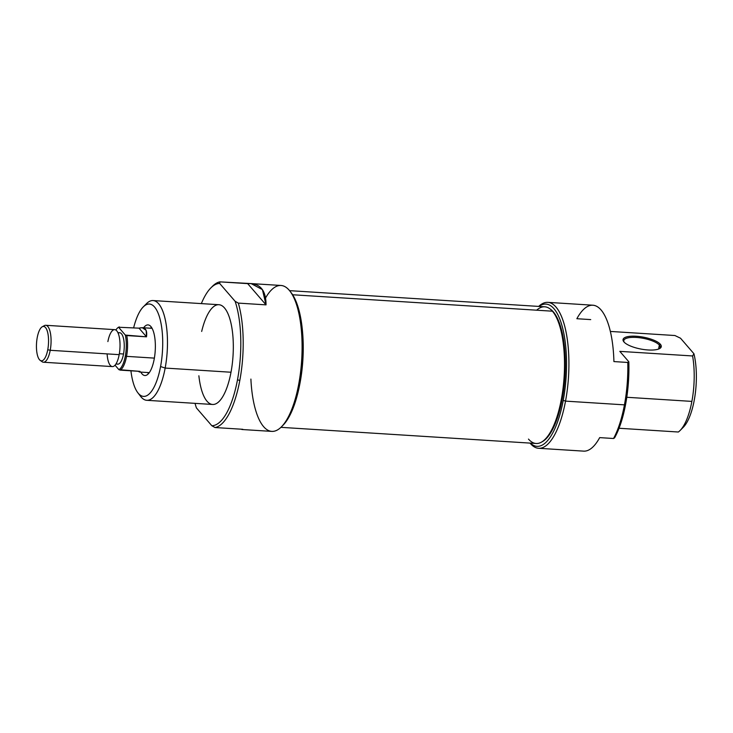 <?xml version="1.0" encoding="UTF-8"?>
<svg xmlns="http://www.w3.org/2000/svg" width="733" height="733" viewBox="0 0 733 733"><rect width="100%" height="100%" fill="white"/><g stroke="black" fill="none" stroke-linecap="round" stroke-linejoin="round"><path stroke-width="1.1" d="M241.844 429.501L271.778 431.389A73.108 25.343 -86.4 0 0 281.454 426.817A73.108 25.343 -86.4 0 0 301.684 360.031A73.108 25.343 -86.4 0 0 290.039 291.23A73.108 25.343 -86.4 0 0 281.014 285.467L251.08 283.579L262.414 289.608L266.033 304.864L238.317 303.105A73.108 25.343 93.6 0 1 239.801 380.509A73.108 25.343 93.6 0 1 215.026 427.541L242.751 429.291L215.026 427.541L211.819 425.726A71.257 24.702 -86.4 0 0 237.501 379.74A71.257 24.702 -86.4 0 0 235.11 301.29L219.689 283.46A71.257 24.702 -86.4 0 0 210.829 287.932A71.257 24.702 -86.4 0 0 201.346 303.609A71.257 24.702 -86.4 0 1 219.689 283.46L219.955 281.866L251.08 283.579M210.829 287.932L212.433 286.319A73.108 25.343 93.6 0 1 219.955 281.866L247.672 283.625C259.931 282.984 266.052 290.066 266.033 304.864L247.672 283.625L266.033 304.864L238.317 303.105L235.11 301.29A71.257 24.702 93.6 0 1 237.501 379.74L239.801 380.509A73.108 25.343 -86.4 0 0 238.317 303.105L235.11 301.29L219.689 283.46L219.955 281.866A73.108 25.343 93.6 0 0 211.626 287.162M239.801 380.509A73.108 25.343 93.6 0 1 215.026 427.541L211.819 425.726L196.407 407.896A71.257 24.702 -86.4 0 1 195.033 403.352A71.257 24.702 -86.4 0 0 196.407 407.896L211.819 425.726A71.257 24.702 -86.4 0 0 237.501 379.74M146.765 400.3L212.597 404.469A49.972 17.317 -86.4 0 0 231.005 372.236A49.972 17.317 -86.4 0 0 218.91 304.717L153.078 300.557A49.972 17.317 93.6 0 1 165.163 368.067A49.972 17.317 93.6 0 1 146.765 400.3A49.972 17.317 93.6 0 1 140.599 396.361L137.822 392.741A46.271 16.034 -86.4 0 0 160.573 366.537A46.271 16.034 -86.4 0 0 159.657 317.627A46.271 16.034 -86.4 0 0 143.256 306.925A46.271 16.034 -86.4 0 0 133.644 327.816A46.271 16.034 -86.4 0 1 155.543 308.3A46.271 16.034 -86.4 0 1 160.573 366.537A46.271 16.034 93.6 0 1 144.694 396.342A46.271 16.034 93.6 0 1 130.923 370.806A46.271 16.034 -86.4 0 0 137.822 392.741M140.818 372.107A25.353 8.787 -86.4 0 0 144.85 375.516A25.353 8.787 -86.4 0 0 154.187 359.161A25.353 8.787 -86.4 0 0 148.057 324.902A25.353 8.787 -86.4 0 0 143.622 327.77A25.353 8.787 93.6 0 1 153.344 331.27A25.353 8.787 93.6 0 1 154.187 359.161A25.353 8.787 93.6 0 1 140.818 372.107M151.392 327.184A25.353 8.787 -86.4 0 0 150.558 328.21A25.353 8.787 -86.4 0 1 151.392 327.184M290.039 291.23L291.422 293.035A71.257 24.702 93.6 0 1 302.784 360.105A71.257 24.702 93.6 0 1 283.057 425.195L281.454 426.817M143.256 306.925L146.463 303.682A49.972 17.317 93.6 0 1 153.078 300.557M147.745 372.547A25.353 8.787 -86.4 0 0 148.451 373.674A25.353 8.787 -86.4 0 1 147.745 372.547M658.591 349.036L659.334 345.069A18.508 5.782 10.6 0 0 637.316 337.51A18.508 5.782 10.6 0 0 624.168 342.174A18.508 5.782 -169.4 0 1 623.81 340.57A18.508 5.782 -169.4 0 1 639.671 337.757A18.508 5.782 -169.4 0 1 659.334 345.069A18.508 5.782 -169.4 0 1 660.195 347.378A18.508 5.782 -169.4 0 1 659.288 348.743A18.508 5.782 -169.4 0 0 659.334 345.069L660.36 344.263A19.434 6.066 -169.4 0 1 659.837 348.45A19.434 6.066 -169.4 0 1 641.421 349.146A19.434 6.066 -169.4 0 1 623.975 341.963A19.434 6.066 -169.4 0 1 623.756 341.697A19.434 6.066 -169.4 0 1 636.583 336.273A19.434 6.066 -169.4 0 1 660.36 344.263A19.434 6.066 -169.4 0 1 648.1 349.971A19.434 6.066 -169.4 0 1 623.975 341.963A19.434 6.066 -169.4 0 1 636.235 336.255A19.434 6.066 -169.4 0 1 660.36 344.263M599.686 437.619L613.548 438.499L599.686 437.619A73.108 25.343 93.6 0 1 583.651 451.134L538.599 448.284A73.108 25.343 93.6 0 1 530.041 443.099A73.108 25.343 93.6 0 0 565.528 401.125A73.108 25.343 93.6 0 1 538.599 448.284M626.779 397.277L691.879 401.4A49.972 17.317 -86.4 0 1 678.355 432.012L619.037 428.255L678.355 432.012A49.972 17.317 -86.4 0 0 680.087 430.509A49.972 17.317 -86.4 0 0 691.879 401.4A49.972 17.317 -86.4 0 0 692.593 355.963L619.816 351.364L692.593 355.963L693.922 353.718A46.271 16.034 93.6 0 1 683.293 427.266L680.087 430.509M624.443 404.854A73.108 25.343 -86.4 0 1 613.548 438.499L614.593 437.821A71.257 24.702 -86.4 0 0 628.822 361.772A71.257 24.702 93.6 0 1 614.593 437.821L613.548 438.499A73.108 25.343 -86.4 0 0 624.443 404.854A73.108 25.343 -86.4 0 0 627.778 362.459L613.915 361.58L627.778 362.459L628.822 361.772L619.816 351.364L628.822 361.772L627.778 362.459A73.108 25.343 -86.4 0 1 624.443 404.854L565.528 401.125A73.108 25.343 -86.4 0 0 564.236 324.38A73.108 25.343 -86.4 0 0 538.691 306.412A73.108 25.343 93.6 0 1 547.835 302.353A73.108 25.343 93.6 0 1 565.528 401.125L563.237 400.365A71.257 24.702 -86.4 0 0 562.513 327.578A71.257 24.702 -86.4 0 0 539.002 306.431A71.257 24.702 93.6 0 1 562.513 327.578A71.257 24.702 93.6 0 1 563.237 400.365A71.257 24.702 93.6 0 1 530.353 443.126A71.257 24.702 -86.4 0 0 563.237 400.365M547.835 302.353L592.887 305.212A73.108 25.343 93.6 0 1 613.915 361.58A73.108 25.343 -86.4 0 0 576.853 318.718L590.716 319.597M674.91 335.522L610.369 331.435L674.91 335.522L680.508 338.206L693.922 353.718L680.508 338.206L674.91 335.522M280.931 427.339L536.125 443.483A68.481 23.74 -86.4 0 0 541.275 442.237A68.481 23.74 -86.4 0 0 563.824 380.894A68.481 23.74 -86.4 0 0 552.416 311.195A68.481 23.74 -86.4 0 0 549.732 308.694A68.481 23.74 -86.4 0 0 544.775 306.797L289.581 290.653M549.732 308.694L550.685 309.381A67.839 23.511 93.6 0 1 553.342 311.864A67.839 23.511 93.6 0 1 564.648 380.903A67.839 23.511 93.6 0 1 542.31 441.669L541.275 442.237M302.665 333.304A68.481 23.74 93.6 0 1 299.293 386.676A68.481 23.74 93.6 0 0 302.665 333.304M37.236 337.546A17.226 5.974 -86.4 0 0 40.159 360.343A17.226 5.974 -86.4 0 0 47.755 349.705A17.226 5.974 -86.4 0 0 47.682 332.535A17.226 5.974 -86.4 0 0 42.285 326.753A17.226 5.974 -86.4 0 0 37.236 337.546A17.226 5.974 93.6 0 0 39.481 359.711A17.226 5.974 93.6 0 0 47.755 349.705A17.226 5.974 -86.4 0 0 45.51 327.541A17.226 5.974 -86.4 0 0 37.236 337.546M42.285 326.753L44.346 325.626A18.508 6.414 93.6 0 1 45.739 325.287A18.508 6.414 93.6 0 1 50.22 350.292A18.508 6.414 93.6 0 1 43.403 362.23A18.508 6.414 93.6 0 1 42.065 361.717L40.159 360.343M115.915 364.035L117.738 364.154A15.732 5.452 -86.4 0 0 123.529 354.002A15.732 5.452 -86.4 0 0 119.726 332.755L117.903 332.635M43.403 362.23L112.36 366.592A18.508 6.414 -86.4 0 0 119.177 354.653A18.508 6.414 -86.4 0 0 114.705 329.648L45.739 325.287M125.316 356.064A21.569 7.477 -86.4 0 0 125.343 335.082L118.581 327.257A21.569 7.477 -86.4 0 0 118.471 327.321A21.569 7.477 -86.4 0 0 115.869 330.052A21.569 7.477 -86.4 0 1 118.581 327.257L139.013 328.155L142.239 327.688L146.151 330.345L146.499 336.823L126.754 335.567A22.21 7.697 93.6 0 1 126.543 356.357A22.21 7.697 93.6 0 1 120.285 370.138L140.03 371.384L139.435 372.016L138.235 371.274L140.03 371.384L118.874 369.643A21.569 7.477 -86.4 0 0 125.316 356.064L126.543 356.357A22.21 7.697 -86.4 0 0 126.754 335.567L125.343 335.082A21.569 7.477 93.6 0 1 125.316 356.064A21.569 7.477 -86.4 0 1 118.874 369.643L120.285 370.138A22.21 7.697 93.6 0 0 126.543 356.357L154.379 358.116M115.035 365.199L118.874 369.643L115.035 365.199M118.581 327.257L139.013 328.155C144.997 326.661 147.489 329.548 146.499 336.823L139.013 328.155L146.499 336.823L125.343 335.082L118.581 327.257L119.259 326.9M139.224 394.308A49.972 17.317 -86.4 0 0 165.163 368.067L160.573 366.537M198.872 375.782A49.972 17.317 -86.4 0 0 213.651 404.442A49.972 17.317 -86.4 0 0 231.005 372.236L165.163 368.067A49.972 17.317 93.6 0 0 163.67 313.596A49.972 17.317 93.6 0 0 144.841 305.542M250.897 379.071A73.108 25.343 -86.4 0 0 282.26 425.965A73.108 25.343 -86.4 0 0 300.704 324.032A73.108 25.343 -86.4 0 0 265.584 297.91M201.676 331.444A49.972 17.317 93.6 0 1 225.398 309.088A49.972 17.317 93.6 0 1 231.005 372.236M290.726 292.174A71.257 24.702 93.6 0 1 302.784 360.105A71.257 24.702 93.6 0 1 282.26 425.974M691.879 401.4A49.972 17.317 -86.4 0 0 692.593 355.963L693.922 353.718A46.271 16.034 -86.4 0 1 681.708 428.649M536.638 310.206A68.481 23.74 93.6 0 1 552.416 311.195L553.342 311.864A67.839 23.511 -86.4 0 0 550.208 309.051M292.632 294.758L552.416 311.195A68.481 23.74 -86.4 0 1 561.35 399.311A68.481 23.74 -86.4 0 1 528.484 439.085M553.342 311.864A67.839 23.511 93.6 0 1 564.584 381.627A67.839 23.511 93.6 0 1 541.797 441.935M41.13 360.783A18.508 6.414 -86.4 0 0 50.22 350.292L47.755 349.705M116.272 363.449A15.732 5.452 -86.4 0 0 123.529 354.002L119.342 353.737M107.11 353.892A18.508 6.414 -86.4 0 0 112.36 366.592A18.508 6.414 -86.4 0 0 119.177 354.653L50.22 350.292A18.508 6.414 93.6 0 0 49.862 330.739A18.508 6.414 93.6 0 0 43.302 326.442M118.178 333.268A15.732 5.452 93.6 0 1 123.373 337.931A15.732 5.452 93.6 0 1 123.529 354.002M119.177 354.653A18.508 6.414 -86.4 0 0 116.767 330.84A18.508 6.414 -86.4 0 0 107.888 341.587M149.285 372.639L139.435 372.016M152.088 328.311L142.239 327.688"/></g></svg>
